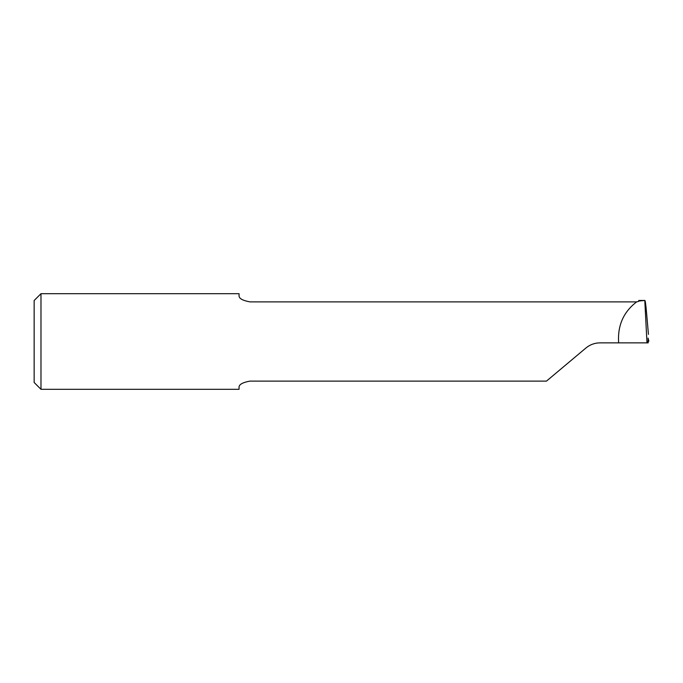 <?xml version="1.0" encoding="UTF-8"?>
<svg xmlns="http://www.w3.org/2000/svg" width="683" height="683" viewBox="0 0 683 683"><rect width="100%" height="100%" fill="white"/><g stroke="black" fill="none" stroke-linecap="round" stroke-linejoin="round"><path stroke-width="1.02" d="M636.65 301.886C623.434 311.977 617.441 325.637 618.661 342.866L599.998 342.866C594.705 342.926 590.018 344.633 585.954 347.98L546.468 381.114L249.978 381.114C242.567 382.454 238.922 384.538 239.05 387.355L239.05 389.31L40.98 389.31L40.98 293.69L239.05 293.69L239.05 295.645C238.922 298.462 242.567 300.546 249.978 301.886L636.65 301.886L638.545 301.408L638.81 300.452L638.426 301.527M648.44 334.346L646.536 312.558C645.776 304.029 645.196 300.016 644.795 300.529L646.98 342.866L648.176 342.866L648.056 338.068L648.85 341.235L647.51 341.5M638.81 300.452L644.88 300.452L638.972 301.024M40.98 293.69L34.15 300.52L34.15 382.48L40.98 389.31M618.661 342.866L646.98 342.866"/></g></svg>
